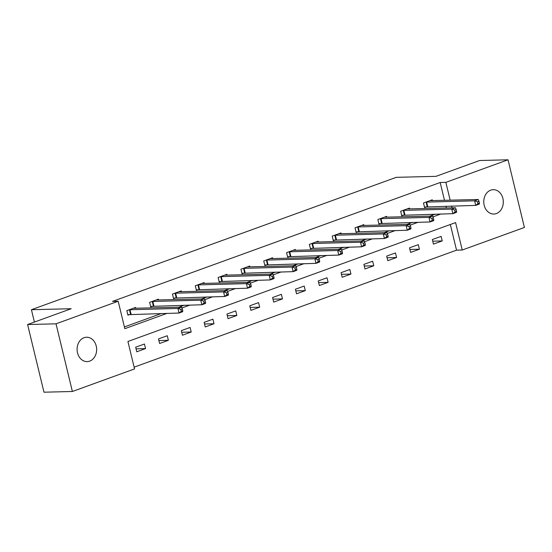 <?xml version="1.0" encoding="UTF-8"?>
<svg xmlns="http://www.w3.org/2000/svg" width="552" height="552" viewBox="0 0 552 552"><rect width="100%" height="100%" fill="white"/><g stroke="black" fill="none" stroke-linecap="round" stroke-linejoin="round"><path stroke-width="0.83" d="M84.042 337.714A12.192 9.777 -91.4 0 1 86.56 337.237A12.192 9.777 -91.4 0 1 96.524 347.581A12.192 9.777 -91.4 0 1 89.7 361.125A12.192 9.777 -91.4 0 1 87.181 361.608A12.192 9.777 -91.4 0 1 77.218 351.258A12.192 9.777 -91.4 0 1 84.042 337.714M490.707 190.157A12.192 9.777 -91.4 0 1 493.233 189.674A12.192 9.777 -91.4 0 1 503.189 200.024A12.192 9.777 -91.4 0 1 496.372 213.562A12.192 9.777 -91.4 0 1 493.847 214.045A12.192 9.777 -91.4 0 1 483.89 203.695A12.192 9.777 -91.4 0 1 490.707 190.157M72.381 391.485L43.974 392.203L27.6 324.535L71.194 308.72L31.416 309.72L396.246 177.344L436.025 176.336L479.619 160.515L508.026 159.797L524.4 227.465L462.231 250.022L455.593 222.594L127.919 341.488L134.55 368.922L72.381 391.485L56.014 323.817L118.183 301.254L124.821 328.688L167.118 313.343M134.129 367.163L456.545 250.166L462.231 250.022M31.416 309.72L34.403 322.064M456.545 250.166L450.335 224.498M441.117 236.373L432.34 239.554L433.444 244.129L442.221 240.941L441.117 236.373M418.292 244.653L409.515 247.834L410.626 252.409L419.403 249.221L418.292 244.653M395.473 252.933L386.697 256.114L387.801 260.689L396.584 257.501L395.473 252.933M372.655 261.213L363.878 264.394L364.982 268.969L373.759 265.788L372.655 261.213M349.837 269.493L341.06 272.681L342.164 277.249L350.941 274.068L349.837 269.493M327.012 277.773L318.235 280.961L319.346 285.529L328.123 282.348L327.012 277.773M304.193 286.053L295.417 289.241L296.521 293.809L305.297 290.628L304.193 286.053M281.375 294.333L272.598 297.521L273.702 302.089L282.479 298.908L281.375 294.333M258.55 302.613L249.773 305.801L250.884 310.369L259.661 307.188L258.55 302.613M235.732 310.893L226.955 314.081L228.059 318.649L236.836 315.468L235.732 310.893M212.913 319.173L204.137 322.361L205.24 326.936L214.017 323.748L212.913 319.173M190.095 327.453L181.318 330.641L182.422 335.216L191.199 332.028L190.095 327.453M167.27 335.74L158.493 338.921L159.604 343.496L168.381 340.308L167.27 335.74M144.451 344.02L135.675 347.201L136.779 351.776L145.555 348.588L144.451 344.02M444.491 200.348L440.179 182.498L112.498 301.399L118.183 301.254M124.393 326.929L161.432 313.488M178.717 307.216L184.251 305.208M201.535 298.936L207.076 296.928M224.36 290.656L229.894 288.641M247.179 282.376L252.712 280.361M269.997 274.089L275.538 272.081M292.822 265.809L298.356 263.801M315.64 257.529L321.174 255.521M338.459 249.249L343.993 247.241M361.277 240.969L366.818 238.961M384.102 232.689L389.636 230.681M406.921 224.409L412.454 222.401M429.739 216.129L435.28 214.121M446.347 208.007L445.899 206.151M432.471 200.652L432.264 199.796L423.487 202.977L424.598 207.552L426.965 206.689M409.653 208.932L409.446 208.076L400.669 211.257L401.773 215.832L404.14 214.969M386.835 217.212L386.628 216.356L377.851 219.537L378.955 224.112L381.322 223.256M364.016 225.492L363.802 224.636L355.026 227.817L356.137 232.392L358.503 231.536M341.191 233.772L340.984 232.916L332.207 236.104L333.311 240.672L335.685 239.816M318.373 242.059L318.166 241.196L309.389 244.384L310.493 248.952L312.86 248.096M295.555 250.339L295.348 249.476L286.571 252.664L287.675 257.232L290.041 256.376M272.729 258.619L272.522 257.756L263.746 260.944L264.856 265.512L267.223 264.656M249.911 266.899L249.704 266.036L240.927 269.224L242.031 273.792L244.398 272.936M227.093 275.179L226.886 274.316L218.109 277.504L219.213 282.079L221.58 281.216M204.274 283.459L204.061 282.596L195.284 285.784L196.395 290.359L198.761 289.496M181.449 291.739L181.242 290.876L172.465 294.064L173.57 298.639L175.943 297.776M158.631 300.019L158.424 299.163L149.647 302.344L150.751 306.919L153.118 306.056M135.813 308.299L135.606 307.443L126.829 310.624L127.933 315.199L130.3 314.336M27.6 324.535L56.014 323.817M440.179 182.498L445.857 182.36L508.026 159.797M452.026 207.862L451.577 206.006M450.177 200.203L445.857 182.36M181.932 307.968L189.936 305.063M204.751 299.688L212.755 296.783M227.576 291.408L235.573 288.503M250.394 283.121L258.398 280.223M273.212 274.841L281.216 271.943M296.031 266.561L304.035 263.656M318.856 258.281L326.86 255.376M341.674 250.001L349.678 247.096M364.492 241.721L372.496 238.816M387.318 233.441L395.322 230.536M410.136 225.161L418.14 222.256M432.954 216.881L440.958 213.976M432.733 241.183L442.221 240.941M409.915 249.463L419.403 249.221M387.09 257.743L396.584 257.501M364.272 266.023L373.759 265.788M341.453 274.303L350.941 274.068M318.628 282.583L328.123 282.348M295.81 290.869L305.297 290.628M272.992 299.149L282.479 298.908M250.166 307.429L259.661 307.188M227.348 315.709L236.836 315.468M204.53 323.989L214.017 323.748M181.712 332.269L191.199 332.028M158.886 340.549L168.381 340.308M136.068 348.829L145.555 348.588M479.412 203.053L478.97 201.225L477.508 201.756L477.949 203.584L479.412 203.053L479.364 204.067L475.707 205.392L474.603 200.825L425.854 202.122M477.508 201.756L474.603 200.825L478.26 199.493L429.898 200.652M477.949 203.584L475.707 205.392L424.474 207.041M478.97 201.225L478.26 199.493M456.594 211.333L456.152 209.505L454.682 210.036L455.131 211.864L456.594 211.333L456.545 212.347L452.888 213.672L451.777 209.105L403.036 210.402M454.682 210.036L451.777 209.105L455.434 207.773L407.079 208.932M455.131 211.864L452.888 213.672L401.649 215.321M456.152 209.505L455.434 207.773M433.768 219.62L433.327 217.785L431.864 218.316L432.306 220.144L433.768 219.62L433.72 220.627L430.063 221.952L428.959 217.385L380.218 218.682M431.864 218.316L428.959 217.385L432.616 216.053L384.261 217.212M432.306 220.144L430.063 221.952L378.831 223.601M433.327 217.785L432.616 216.053M410.95 227.9L410.509 226.072L409.046 226.596L409.487 228.431L410.95 227.9L410.902 228.907L407.245 230.232L406.141 225.665L357.399 226.962M409.046 226.596L406.141 225.665L409.798 224.333L361.436 225.492M409.487 228.431L407.245 230.232L356.012 231.881M410.509 226.072L409.798 224.333M388.132 236.18L387.69 234.352L386.227 234.883L386.669 236.711L388.132 236.18L388.084 237.187L384.427 238.512L383.316 233.944L334.574 235.242M386.227 234.883L383.316 233.944L386.973 232.62L338.617 233.779M386.669 236.711L384.427 238.512L333.194 240.161M387.69 234.352L386.973 232.62M365.307 244.46L364.865 242.632L363.402 243.163L363.844 244.991L365.307 244.46L365.258 245.467L361.601 246.799L360.497 242.224L311.756 243.522M363.402 243.163L360.497 242.224L364.154 240.9L315.799 242.059M363.844 244.991L361.601 246.799L310.369 248.441M364.865 242.632L364.154 240.9M342.488 252.74L342.047 250.912L340.584 251.443L341.026 253.271L342.488 252.74L342.44 253.747L338.783 255.079L337.679 250.504L288.938 251.802M340.584 251.443L337.679 250.504L341.336 249.18L292.974 250.339M341.026 253.271L338.783 255.079L287.551 256.728M342.047 250.912L341.336 249.18M319.67 261.02L319.228 259.192L317.766 259.723L318.207 261.551L319.67 261.02L319.622 262.027L315.965 263.359L314.861 258.784L266.112 260.082M317.766 259.723L314.861 258.784L318.518 257.46L270.156 258.619M318.207 261.551L315.965 263.359L264.732 265.008M319.228 259.192L318.518 257.46M296.852 269.3L296.403 267.472L294.94 268.003L295.389 269.831L296.852 269.3L296.803 270.308L293.147 271.639L292.036 267.065L243.294 268.362M294.94 268.003L292.036 267.065L295.693 265.74L247.337 266.899M295.389 269.831L293.147 271.639L241.907 273.288M296.403 267.472L295.693 265.74M274.027 277.58L273.585 275.752L272.122 276.283L272.564 278.111L274.027 277.58L273.978 278.594L270.321 279.919L269.217 275.344L220.476 276.642M272.122 276.283L269.217 275.344L272.874 274.02L224.519 275.179M272.564 278.111L270.321 279.919L219.089 281.568M273.585 275.752L272.874 274.02M251.208 285.86L250.767 284.032L249.304 284.563L249.745 286.391L251.208 285.86L251.16 286.874L247.503 288.199L246.399 283.625L197.657 284.922M249.304 284.563L246.399 283.625L250.056 282.3L201.694 283.459M249.745 286.391L247.503 288.199L196.27 289.848M250.767 284.032L250.056 282.3M228.39 294.14L227.948 292.312L226.486 292.843L226.927 294.671L228.39 294.14L228.342 295.154L224.685 296.479L223.574 291.904L174.832 293.209M226.486 292.843L223.574 291.904L227.231 290.58L178.876 291.739M226.927 294.671L224.685 296.479L173.452 298.128M227.948 292.312L227.231 290.58M205.565 302.42L205.123 300.592L203.66 301.123L204.102 302.951L205.565 302.42L205.517 303.434L201.859 304.759L200.755 300.184L152.014 301.489M203.66 301.123L200.755 300.184L204.412 298.86L156.057 300.019M204.102 302.951L201.859 304.759L150.627 306.408M205.123 300.592L204.412 298.86M182.746 310.7L182.305 308.872L180.842 309.403L181.284 311.231L182.746 310.7L182.698 311.714L179.041 313.039L177.937 308.464L129.196 309.769M180.842 309.403L177.937 308.464L181.594 307.14L133.232 308.299M181.284 311.231L179.041 313.039L127.809 314.688M182.305 308.872L181.594 307.14M426.641 202.032L427.745 206.607M426.109 202.087L427.213 206.655M403.822 210.319L404.926 214.887M403.291 210.367L404.395 214.935M380.997 218.599L382.108 223.167M380.473 218.647L381.577 223.215M358.179 226.879L359.283 231.447M357.648 226.927L358.759 231.495M335.361 235.159L336.465 239.727M334.829 235.207L335.933 239.775M312.542 243.439L313.646 248.007M312.011 243.487L313.115 248.062M289.717 251.719L290.828 256.294M289.186 251.767L290.297 256.342M266.899 259.999L268.003 264.574M266.368 260.047L267.472 264.622M244.081 268.279L245.185 272.854M243.549 268.327L244.653 272.902M221.255 276.559L222.366 281.134M220.731 276.607L221.835 281.182M198.437 284.839L199.541 289.414M197.906 284.887L199.017 289.462M175.619 293.119L176.723 297.694M175.087 293.167L176.191 297.742M152.794 301.399L153.904 305.974M152.269 301.447L153.373 306.022M129.975 309.679L131.079 314.254M129.444 309.727L130.555 314.302"/></g></svg>
